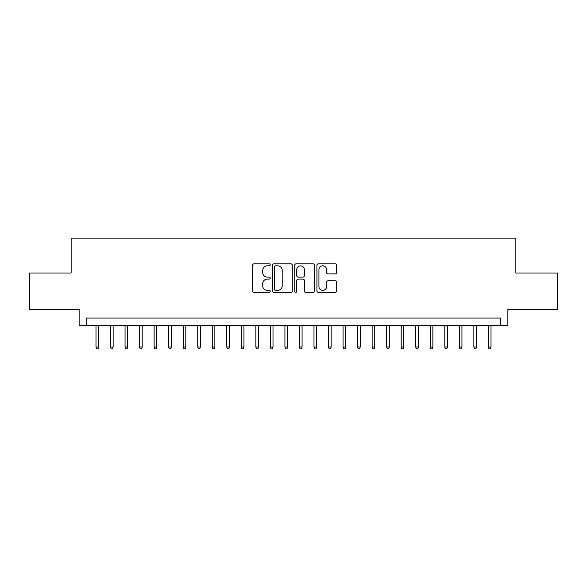 <?xml version="1.0" encoding="UTF-8"?>
<svg xmlns="http://www.w3.org/2000/svg" width="587" height="587" viewBox="0 0 587 587"><rect width="100%" height="100%" fill="white"/><g stroke="black" fill="none" stroke-linecap="round" stroke-linejoin="round"><path stroke-width="0.88" d="M270.247 264.825A0.998 0.998 0 0 0 269.25 263.827L254.09 263.827A1.423 1.423 0 0 0 252.667 265.258L252.667 290.932A1.423 1.423 0 0 0 254.09 292.363L269.25 292.363A0.998 0.998 0 0 0 270.247 291.365A0.998 0.998 0 0 0 269.25 290.36L267.283 290.36A4.564 4.564 0 0 1 262.719 285.796L262.719 283.66A4.564 4.564 0 0 1 267.283 279.096L269.25 279.096A0.998 0.998 0 0 0 270.247 278.091A0.998 0.998 0 0 0 269.25 277.093L267.283 277.093A4.564 4.564 0 0 1 262.719 272.529L262.719 270.394A4.564 4.564 0 0 1 267.283 265.823L269.25 265.823A0.998 0.998 0 0 0 270.247 264.825M335.192 273.887A1.423 1.423 0 0 0 336.615 272.456L336.615 265.258A1.423 1.423 0 0 0 335.192 263.827L318.359 263.827A1.423 1.423 0 0 0 316.929 265.258L316.929 290.932A1.423 1.423 0 0 0 318.359 292.363L335.192 292.363A1.423 1.423 0 0 0 336.615 290.932L336.615 282.23A1.423 1.423 0 0 0 335.192 280.806L327.986 280.806A1.423 1.423 0 0 0 326.563 282.23L326.563 286.544A3.816 3.816 0 0 1 322.747 290.36A3.816 3.816 0 0 1 318.932 286.544L318.932 269.638A3.816 3.816 0 0 1 322.747 265.823A3.816 3.816 0 0 1 326.563 269.638L326.563 272.456A1.423 1.423 0 0 0 327.986 273.887L335.192 273.887M500.608 325.33L507.872 325.33L507.872 309.342L557.65 309.342L557.65 273.006L515.863 273.006L515.863 238.124L71.137 238.124L71.137 273.006L29.35 273.006L29.35 309.342L79.128 309.342L79.128 325.33L500.608 325.33L500.608 318.059L86.392 318.059L86.392 325.33M292.253 265.258A1.423 1.423 0 0 0 290.822 263.827L273.99 263.827A1.423 1.423 0 0 0 272.566 265.258L272.566 290.932A1.423 1.423 0 0 0 273.99 292.363L290.822 292.363A1.423 1.423 0 0 0 292.253 290.932L292.253 265.258M296.178 263.827L313.01 263.827A1.423 1.423 0 0 1 314.434 265.258L314.434 290.932A1.423 1.423 0 0 1 313.01 292.363L305.805 292.363A1.423 1.423 0 0 1 304.374 290.932L304.374 280.52A1.423 1.423 0 0 0 302.951 279.096L298.174 279.096A1.423 1.423 0 0 0 296.743 280.52L296.743 291.365A0.998 0.998 0 0 1 295.745 292.363A0.998 0.998 0 0 1 294.747 291.365L294.747 265.258A1.423 1.423 0 0 1 296.178 263.827M275.56 265.823A0.998 0.998 0 0 0 274.562 266.821L274.562 289.362A0.998 0.998 0 0 0 275.56 290.36L277.629 290.36A4.564 4.564 0 0 0 282.193 285.796L282.193 270.394A4.564 4.564 0 0 0 277.629 265.823L275.56 265.823M304.374 269.712A3.816 3.816 0 0 0 300.559 265.896A3.816 3.816 0 0 0 296.743 269.712L296.743 275.67A1.423 1.423 0 0 0 298.174 277.093L302.951 277.093A1.423 1.423 0 0 0 304.374 275.67L304.374 269.712M98.601 346.983L98.022 348.876L96.569 348.876L95.989 346.983L98.601 346.983L98.601 325.33M95.989 346.983L95.989 325.33M113.137 346.983L112.557 348.876L111.104 348.876L110.517 346.983L113.137 346.983L113.137 325.33M110.517 346.983L110.517 325.33M127.672 346.983L127.085 348.876L125.633 348.876L125.053 346.983L127.672 346.983L127.672 325.33M125.053 346.983L125.053 325.33M142.201 346.983L141.621 348.876L140.168 348.876L139.589 346.983L142.201 346.983L142.201 325.33M139.589 346.983L139.589 325.33M156.736 346.983L156.157 348.876L154.704 348.876L154.124 346.983L156.736 346.983L156.736 325.33M154.124 346.983L154.124 325.33M171.272 346.983L170.692 348.876L169.239 348.876L168.652 346.983L171.272 346.983L171.272 325.33M168.652 346.983L168.652 325.33M185.808 346.983L185.221 348.876L183.768 348.876L183.188 346.983L185.808 346.983L185.808 325.33M183.188 346.983L183.188 325.33M200.336 346.983L199.756 348.876L198.303 348.876L197.724 346.983L200.336 346.983L200.336 325.33M197.724 346.983L197.724 325.33M214.871 346.983L214.292 348.876L212.839 348.876L212.259 346.983L214.871 346.983L214.871 325.33M212.259 346.983L212.259 325.33M229.407 346.983L228.827 348.876L227.374 348.876L226.787 346.983L229.407 346.983L229.407 325.33M226.787 346.983L226.787 325.33M243.943 346.983L243.356 348.876L241.903 348.876L241.323 346.983L243.943 346.983L243.943 325.33M241.323 346.983L241.323 325.33M258.471 346.983L257.891 348.876L256.438 348.876L255.859 346.983L258.471 346.983L258.471 325.33M255.859 346.983L255.859 325.33M273.006 346.983L272.427 348.876L270.974 348.876L270.394 346.983L273.006 346.983L273.006 325.33M270.394 346.983L270.394 325.33M287.542 346.983L286.962 348.876L285.509 348.876L284.922 346.983L287.542 346.983L287.542 325.33M284.922 346.983L284.922 325.33M302.078 346.983L301.491 348.876L300.038 348.876L299.458 346.983L302.078 346.983L302.078 325.33M299.458 346.983L299.458 325.33M316.606 346.983L316.026 348.876L314.573 348.876L313.994 346.983L316.606 346.983L316.606 325.33M313.994 346.983L313.994 325.33M331.141 346.983L330.562 348.876L329.109 348.876L328.529 346.983L331.141 346.983L331.141 325.33M328.529 346.983L328.529 325.33M345.677 346.983L345.097 348.876L343.644 348.876L343.057 346.983L345.677 346.983L345.677 325.33M343.057 346.983L343.057 325.33M360.213 346.983L359.626 348.876L358.173 348.876L357.593 346.983L360.213 346.983L360.213 325.33M357.593 346.983L357.593 325.33M374.741 346.983L374.161 348.876L372.708 348.876L372.129 346.983L374.741 346.983L374.741 325.33M372.129 346.983L372.129 325.33M389.276 346.983L388.697 348.876L387.244 348.876L386.664 346.983L389.276 346.983L389.276 325.33M386.664 346.983L386.664 325.33M403.812 346.983L403.232 348.876L401.779 348.876L401.192 346.983L403.812 346.983L403.812 325.33M401.192 346.983L401.192 325.33M418.348 346.983L417.761 348.876L416.308 348.876L415.728 346.983L418.348 346.983L418.348 325.33M415.728 346.983L415.728 325.33M432.876 346.983L432.296 348.876L430.843 348.876L430.264 346.983L432.876 346.983L432.876 325.33M430.264 346.983L430.264 325.33M447.411 346.983L446.832 348.876L445.379 348.876L444.799 346.983L447.411 346.983L447.411 325.33M444.799 346.983L444.799 325.33M461.947 346.983L461.367 348.876L459.914 348.876L459.327 346.983L461.947 346.983L461.947 325.33M459.327 346.983L459.327 325.33M476.483 346.983L475.896 348.876L474.443 348.876L473.863 346.983L476.483 346.983L476.483 325.33M473.863 346.983L473.863 325.33M491.011 346.983L490.431 348.876L488.978 348.876L488.399 346.983L491.011 346.983L491.011 325.33M488.399 346.983L488.399 325.33"/></g></svg>
